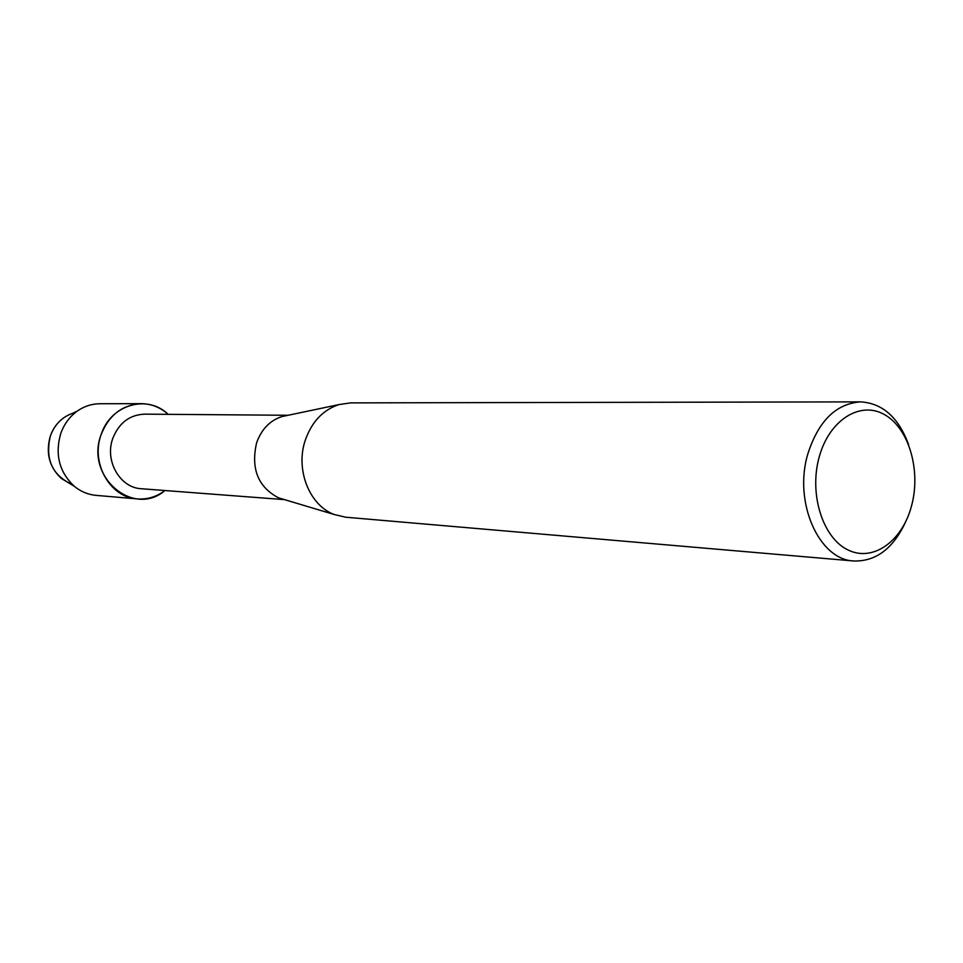 <?xml version="1.0" encoding="UTF-8"?>
<svg xmlns="http://www.w3.org/2000/svg" width="963" height="963" viewBox="0 0 963 963"><rect width="100%" height="100%" fill="white"/><g stroke="black" fill="none" stroke-linecap="round" stroke-linejoin="round"><path stroke-width="1.44" d="M72.321 484.521C52.255 475.409 44.936 459.195 50.377 435.902C54.686 424.454 62.186 416.895 72.887 413.223L77.497 410.936C84.383 406.205 91.834 403.81 99.863 403.738L141.284 403.666C151.396 403.798 160.352 407.349 168.152 414.331C147.471 393.975 110.528 404.568 101.115 434.662C108.939 415.053 122.337 404.725 141.284 403.666M284.591 499.641L141.38 488.735C120.05 487.916 104.425 460.82 112.779 438.442C118.955 422.962 129.524 414.86 144.51 414.15L288.13 415.282M164.95 490.528C133.508 517.805 84.828 476.553 101.115 434.662C90.45 463.131 110.215 497.618 137.288 498.906C147.375 499.628 156.596 496.836 164.95 490.528M283.339 499.267L278.463 497.811C258.024 486.965 250.729 468.668 256.591 442.896C261.442 429.317 269.869 420.542 281.87 416.594L286.854 415.547M905.352 522.428C893.038 548.657 875.897 561.513 853.928 560.996L345.741 517.227L334.402 514.567C309.508 505.659 295.135 469.559 305.295 440.175C311.807 421.734 323.05 409.865 339.012 404.58L350.544 402.883L860.609 401.872C882.553 403.208 898.551 417.448 908.615 444.629M853.928 560.996C818.935 559.876 793.295 502.217 807.788 454.055C818.43 420.987 836.04 403.593 860.609 401.872M911.6 505.659C902.403 541.23 872.96 562.44 847.909 549.909C822.715 537.92 808.812 493.887 819.2 457.028C829.215 419.988 860.224 400.596 884.443 414.584C908.831 428.041 921.158 470.269 911.6 505.659M69.938 483.655L61.403 478.503C49.197 467.055 45.526 452.851 50.377 435.902C53.134 428.21 57.66 422.119 63.955 417.641M137.288 498.906L96.011 495.367C88.018 494.621 80.796 491.612 74.332 486.315C59.285 472.159 54.747 454.572 60.741 433.543C64.148 424.021 69.733 416.485 77.497 410.936M278.463 497.811L334.402 514.567M281.87 416.594L339.012 404.58M61.403 478.503L74.332 486.315"/></g></svg>
